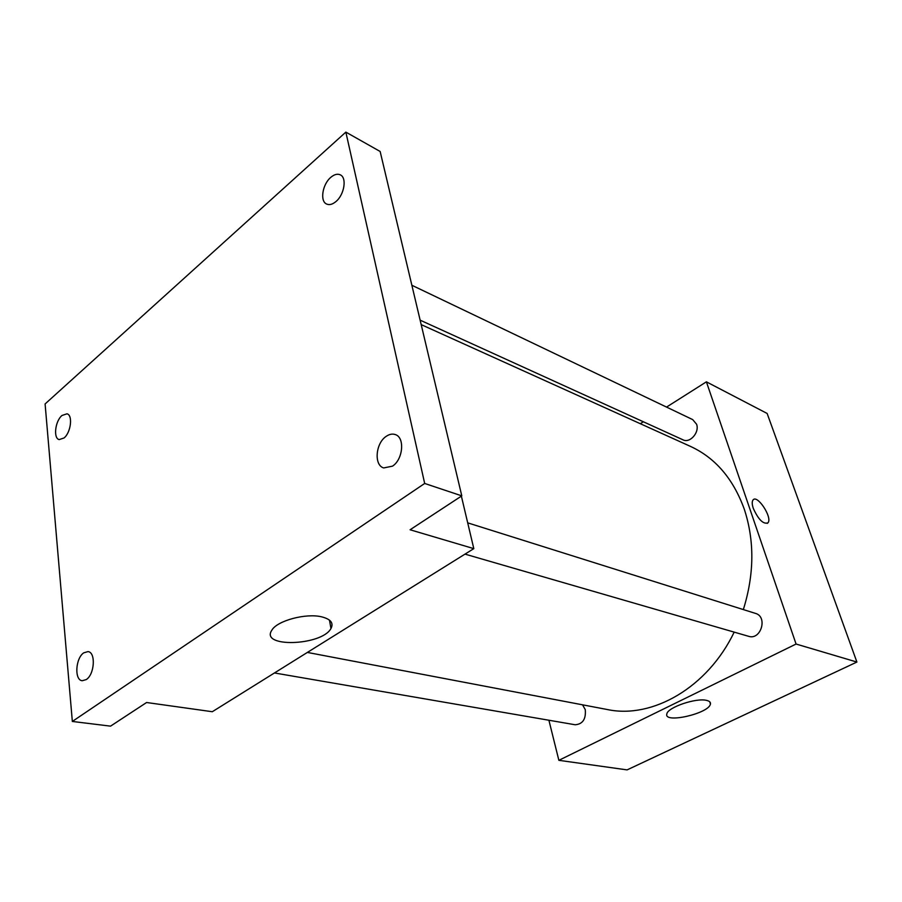 <?xml version="1.0" encoding="UTF-8"?>
<svg xmlns="http://www.w3.org/2000/svg" width="902" height="902" viewBox="0 0 902 902"><rect width="100%" height="100%" fill="white"/><g stroke="black" fill="none" stroke-linecap="round" stroke-linejoin="round"><path stroke-width="1.35" d="M666.533 407.095L706.39 381.828L767.14 413.466L856.9 662.045L627.093 769.891L558.868 760.318L548.901 720.236M640.319 423.714L643.363 421.786M743.338 609.583C754.32 574.292 754.647 540.862 744.319 509.292C733.315 478.849 715.387 457.9 690.56 446.434L421.2 324.619M307.368 652.428L607.328 709.536C652.236 719.142 707.585 687.64 734.183 632.122M706.39 381.828L796.071 644.039L558.868 760.318M274.456 672.96L575.194 724.768C582.748 724.126 586.108 719.074 585.263 709.615L582.534 704.812M420.14 320.165L683.006 439.826C689.951 443.547 699.738 432.362 696.581 424.222L692.691 419.599L411.864 285.257M467.698 522.856L755.47 613.394C768.03 616.709 760.905 640.51 748.604 636.305L465.004 554.121M796.071 644.039L856.9 662.045M706.616 700.403C709.479 701.068 710.753 702.263 710.426 704C709.265 713.482 663.5 723.945 666.849 713.933C667.525 707.405 696.22 697.596 706.616 700.403M753.294 508.378C751.997 504.455 751.885 501.692 752.956 500.091C757.026 493.755 772.788 517.658 767.963 522.822C763.329 524.502 758.435 519.687 753.294 508.378M752.956 500.103C757.026 493.755 772.788 517.658 767.963 522.822L767.32 523.374M461.373 496.134L473.809 548.63L212.297 711.723L146.586 702.511L110.54 726.144L72.34 721.453L45.1 403.949L345.849 132.109L380.148 151.48L461.79 495.863L410.083 529.767L473.809 548.63M345.849 132.109L424.684 483.461L461.79 495.863M424.684 483.461L72.34 721.453M321.586 616.821C330.718 619.133 333.841 623.023 330.966 628.491C321.913 645.866 259.269 647.963 271.953 630.036C277.388 620.621 306.06 612.988 321.586 616.821M83.796 652.811L87.99 651.605C95.95 652.146 94.631 674.437 86.254 679.578L82.229 680.728C74.189 680.209 75.497 658.065 83.796 652.811M386.135 436.399C389.303 434.2 392.336 433.591 395.256 434.561C405.021 437.29 403.149 459.434 392.494 466.154L383.711 467.935C373.8 465.308 375.548 443.288 386.135 436.399M330.763 177.378C334.304 174.368 337.506 173.534 340.37 174.875C347.078 177.807 344.282 194.798 335.927 201.563C332.455 204.461 329.331 205.273 326.547 204.01C319.759 201.135 322.454 184.279 330.763 177.378M61.99 415.484L66.985 413.815C73.017 414.999 70.92 432.532 64.053 437.966L59.194 439.59C53.117 438.406 55.169 421.008 61.99 415.484M709.761 701.835L710.426 704M329.467 620.125L330.966 628.491"/></g></svg>
